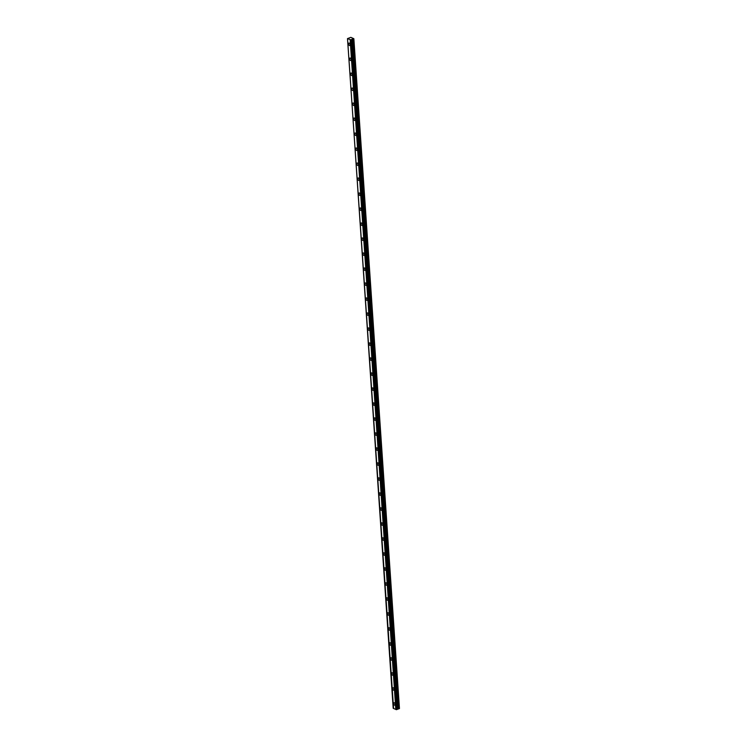 <?xml version="1.0" encoding="UTF-8"?>
<svg xmlns="http://www.w3.org/2000/svg" width="747" height="747" viewBox="0 0 747 747"><rect width="100%" height="100%" fill="white"/><g stroke="black" fill="none" stroke-linecap="round" stroke-linejoin="round"><path stroke-width="1.12" d="M350.194 44.661A1.298 0.719 -111 0 0 348.914 43.083A1.298 0.719 -111 0 0 348.569 43.933A1.298 0.719 -111 0 0 349.848 45.511A1.298 0.719 -111 0 0 350.194 44.661M395.172 704.318A1.298 0.719 -111 0 0 393.884 702.74A1.298 0.719 -111 0 0 393.538 703.59A1.298 0.719 -111 0 0 394.818 705.168A1.298 0.719 -111 0 0 395.172 704.318M394.145 689.332A1.298 0.719 -111 0 0 392.866 687.754A1.298 0.719 -111 0 0 392.52 688.603A1.298 0.719 -111 0 0 393.8 690.181A1.298 0.719 -111 0 0 394.145 689.332M393.127 674.336A1.298 0.719 -111 0 0 391.839 672.758A1.298 0.719 -111 0 0 391.493 673.607A1.298 0.719 -111 0 0 392.773 675.185A1.298 0.719 -111 0 0 393.127 674.336M392.1 659.349A1.298 0.719 -111 0 0 390.821 657.771A1.298 0.719 -111 0 0 390.476 658.611A1.298 0.719 -111 0 0 391.755 660.199A1.298 0.719 -111 0 0 392.1 659.349M391.083 644.353A1.298 0.719 -111 0 0 389.803 642.775A1.298 0.719 -111 0 0 389.448 643.625A1.298 0.719 -111 0 0 390.737 645.203A1.298 0.719 -111 0 0 391.083 644.353M390.055 629.357A1.298 0.719 -111 0 0 388.776 627.779A1.298 0.719 -111 0 0 388.431 628.629A1.298 0.719 -111 0 0 389.71 630.207A1.298 0.719 -111 0 0 390.055 629.357M389.038 614.37A1.298 0.719 -111 0 0 387.758 612.792A1.298 0.719 -111 0 0 387.404 613.642A1.298 0.719 -111 0 0 388.692 615.22A1.298 0.719 -111 0 0 389.038 614.37M388.01 599.374A1.298 0.719 -111 0 0 386.731 597.796A1.298 0.719 -111 0 0 386.386 598.646A1.298 0.719 -111 0 0 387.665 600.224A1.298 0.719 -111 0 0 388.01 599.374M386.993 584.387A1.298 0.719 -111 0 0 385.713 582.8A1.298 0.719 -111 0 0 385.359 583.65A1.298 0.719 -111 0 0 386.647 585.237A1.298 0.719 -111 0 0 386.993 584.387M385.966 569.391A1.298 0.719 -111 0 0 384.686 567.813A1.298 0.719 -111 0 0 384.341 568.663A1.298 0.719 -111 0 0 385.62 570.241A1.298 0.719 -111 0 0 385.966 569.391M384.948 554.395A1.298 0.719 -111 0 0 383.669 552.817A1.298 0.719 -111 0 0 383.323 553.667A1.298 0.719 -111 0 0 384.602 555.245A1.298 0.719 -111 0 0 384.948 554.395M383.93 539.409A1.298 0.719 -111 0 0 382.641 537.831A1.298 0.719 -111 0 0 382.296 538.68A1.298 0.719 -111 0 0 383.575 540.258A1.298 0.719 -111 0 0 383.93 539.409M382.903 524.413A1.298 0.719 -111 0 0 381.624 522.835A1.298 0.719 -111 0 0 381.278 523.684A1.298 0.719 -111 0 0 382.557 525.262A1.298 0.719 -111 0 0 382.903 524.413M381.885 509.426A1.298 0.719 -111 0 0 380.596 507.839A1.298 0.719 -111 0 0 380.251 508.688A1.298 0.719 -111 0 0 381.53 510.276A1.298 0.719 -111 0 0 381.885 509.426M380.858 494.43A1.298 0.719 -111 0 0 379.579 492.852A1.298 0.719 -111 0 0 379.233 493.702A1.298 0.719 -111 0 0 380.512 495.28A1.298 0.719 -111 0 0 380.858 494.43M379.84 479.434A1.298 0.719 -111 0 0 378.552 477.856A1.298 0.719 -111 0 0 378.206 478.706A1.298 0.719 -111 0 0 379.485 480.284A1.298 0.719 -111 0 0 379.84 479.434M378.813 464.447A1.298 0.719 -111 0 0 377.534 462.869A1.298 0.719 -111 0 0 377.188 463.719A1.298 0.719 -111 0 0 378.468 465.297A1.298 0.719 -111 0 0 378.813 464.447M377.795 449.451A1.298 0.719 -111 0 0 376.516 447.873A1.298 0.719 -111 0 0 376.161 448.723A1.298 0.719 -111 0 0 377.45 450.301A1.298 0.719 -111 0 0 377.795 449.451M376.768 434.465A1.298 0.719 -111 0 0 375.489 432.877A1.298 0.719 -111 0 0 375.143 433.727A1.298 0.719 -111 0 0 376.423 435.314A1.298 0.719 -111 0 0 376.768 434.465M375.75 419.469A1.298 0.719 -111 0 0 374.471 417.89A1.298 0.719 -111 0 0 374.116 418.74A1.298 0.719 -111 0 0 375.405 420.318A1.298 0.719 -111 0 0 375.75 419.469M374.723 404.472A1.298 0.719 -111 0 0 373.444 402.894A1.298 0.719 -111 0 0 373.098 403.744A1.298 0.719 -111 0 0 374.378 405.322A1.298 0.719 -111 0 0 374.723 404.472M373.705 389.486A1.298 0.719 -111 0 0 372.426 387.908A1.298 0.719 -111 0 0 372.081 388.757A1.298 0.719 -111 0 0 373.36 390.336A1.298 0.719 -111 0 0 373.705 389.486M372.678 374.49A1.298 0.719 -111 0 0 371.399 372.912A1.298 0.719 -111 0 0 371.054 373.761A1.298 0.719 -111 0 0 372.333 375.339A1.298 0.719 -111 0 0 372.678 374.49M371.661 359.494A1.298 0.719 -111 0 0 370.381 357.916A1.298 0.719 -111 0 0 370.036 358.765A1.298 0.719 -111 0 0 371.315 360.343A1.298 0.719 -111 0 0 371.661 359.494M370.643 344.507A1.298 0.719 -111 0 0 369.354 342.929A1.298 0.719 -111 0 0 369.009 343.779A1.298 0.719 -111 0 0 370.288 345.357A1.298 0.719 -111 0 0 370.643 344.507M369.616 329.511A1.298 0.719 -111 0 0 368.336 327.933A1.298 0.719 -111 0 0 367.991 328.783A1.298 0.719 -111 0 0 369.27 330.361A1.298 0.719 -111 0 0 369.616 329.511M368.598 314.524A1.298 0.719 -111 0 0 367.309 312.946A1.298 0.719 -111 0 0 366.964 313.787A1.298 0.719 -111 0 0 368.243 315.374A1.298 0.719 -111 0 0 368.598 314.524M367.571 299.528A1.298 0.719 -111 0 0 366.291 297.95A1.298 0.719 -111 0 0 365.946 298.8A1.298 0.719 -111 0 0 367.225 300.378A1.298 0.719 -111 0 0 367.571 299.528M366.553 284.532A1.298 0.719 -111 0 0 365.274 282.954A1.298 0.719 -111 0 0 364.919 283.804A1.298 0.719 -111 0 0 366.198 285.382A1.298 0.719 -111 0 0 366.553 284.532M365.526 269.546A1.298 0.719 -111 0 0 364.247 267.968A1.298 0.719 -111 0 0 363.901 268.817A1.298 0.719 -111 0 0 365.18 270.395A1.298 0.719 -111 0 0 365.526 269.546M364.508 254.55A1.298 0.719 -111 0 0 363.229 252.972A1.298 0.719 -111 0 0 362.874 253.821A1.298 0.719 -111 0 0 364.162 255.399A1.298 0.719 -111 0 0 364.508 254.55M363.481 239.563A1.298 0.719 -111 0 0 362.202 237.976A1.298 0.719 -111 0 0 361.856 238.825A1.298 0.719 -111 0 0 363.135 240.413A1.298 0.719 -111 0 0 363.481 239.563M362.463 224.567A1.298 0.719 -111 0 0 361.184 222.989A1.298 0.719 -111 0 0 360.829 223.839A1.298 0.719 -111 0 0 362.118 225.417A1.298 0.719 -111 0 0 362.463 224.567M361.436 209.571A1.298 0.719 -111 0 0 360.157 207.993A1.298 0.719 -111 0 0 359.811 208.843A1.298 0.719 -111 0 0 361.09 210.421A1.298 0.719 -111 0 0 361.436 209.571M360.418 194.584A1.298 0.719 -111 0 0 359.139 193.006A1.298 0.719 -111 0 0 358.793 193.856A1.298 0.719 -111 0 0 360.073 195.434A1.298 0.719 -111 0 0 360.418 194.584M359.391 179.588A1.298 0.719 -111 0 0 358.112 178.01A1.298 0.719 -111 0 0 357.766 178.86A1.298 0.719 -111 0 0 359.046 180.438A1.298 0.719 -111 0 0 359.391 179.588M358.373 164.601A1.298 0.719 -111 0 0 357.094 163.014A1.298 0.719 -111 0 0 356.749 163.864A1.298 0.719 -111 0 0 358.028 165.451A1.298 0.719 -111 0 0 358.373 164.601M357.355 149.605A1.298 0.719 -111 0 0 356.067 148.027A1.298 0.719 -111 0 0 355.721 148.877A1.298 0.719 -111 0 0 357.001 150.455A1.298 0.719 -111 0 0 357.355 149.605M356.328 134.609A1.298 0.719 -111 0 0 355.049 133.031A1.298 0.719 -111 0 0 354.704 133.881A1.298 0.719 -111 0 0 355.983 135.459A1.298 0.719 -111 0 0 356.328 134.609M355.311 119.623A1.298 0.719 -111 0 0 354.022 118.045A1.298 0.719 -111 0 0 353.676 118.894A1.298 0.719 -111 0 0 354.956 120.472A1.298 0.719 -111 0 0 355.311 119.623M354.283 104.627A1.298 0.719 -111 0 0 353.004 103.049A1.298 0.719 -111 0 0 352.659 103.898A1.298 0.719 -111 0 0 353.938 105.476A1.298 0.719 -111 0 0 354.283 104.627M353.266 89.64A1.298 0.719 -111 0 0 351.986 88.053A1.298 0.719 -111 0 0 351.632 88.902A1.298 0.719 -111 0 0 352.92 90.49A1.298 0.719 -111 0 0 353.266 89.64M352.239 74.644A1.298 0.719 -111 0 0 350.959 73.066A1.298 0.719 -111 0 0 350.614 73.916A1.298 0.719 -111 0 0 351.893 75.494A1.298 0.719 -111 0 0 352.239 74.644M351.221 59.648A1.298 0.719 -111 0 0 349.941 58.07A1.298 0.719 -111 0 0 349.587 58.92A1.298 0.719 -111 0 0 350.875 60.498A1.298 0.719 -111 0 0 351.221 59.648M353.854 38.704L399.458 708.548L353.854 38.704L350.829 37.35L347.495 38.601L393.576 708.455L396.199 709.585M351.23 39.88L396.881 709.547L351.23 39.88L347.925 38.797M351.277 39.824L352.939 39.227L398.59 708.884L396.928 709.463M353.807 38.891L352.939 39.227M393.576 708.408L347.495 38.601M399.458 708.548L398.59 708.884M396.881 709.547L396.199 709.631L350.548 39.974M393.183 708.277L347.532 38.62M350.156 39.796L395.807 709.454M397.068 709.323L351.417 39.666M350.595 39.993L396.246 709.65M350.959 39.983L396.61 709.641M351.8 39.236L397.46 708.894M397.806 708.81L352.154 39.152"/></g></svg>
